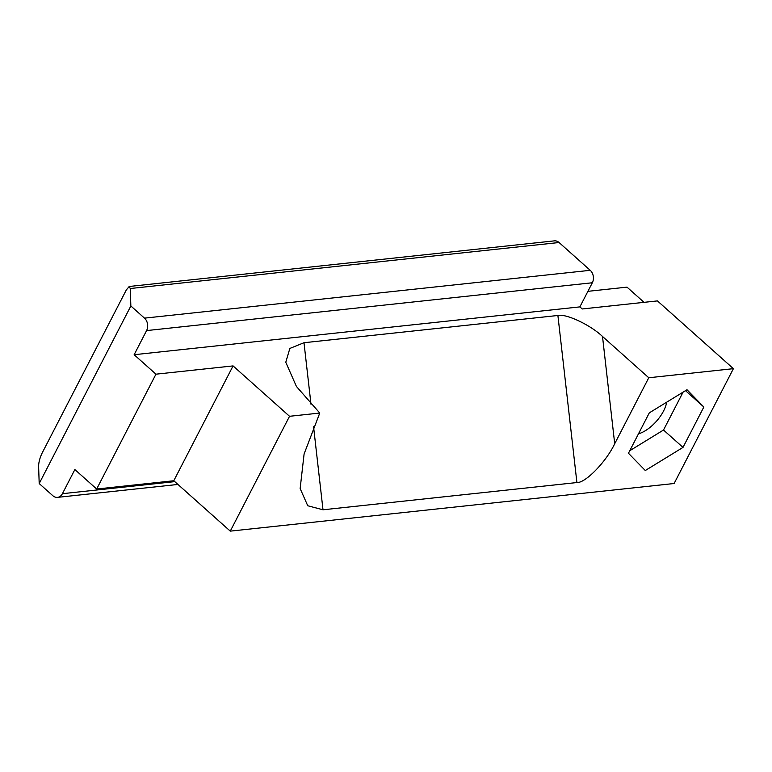 <?xml version="1.0" encoding="UTF-8"?>
<svg xmlns="http://www.w3.org/2000/svg" width="772" height="772" viewBox="0 0 772 772"><rect width="100%" height="100%" fill="white"/><g stroke="black" fill="none" stroke-linecap="round" stroke-linejoin="round"><path stroke-width="1.16" d="M42.132 453.039L126.319 289.944L129.223 286.48L130.256 288.525L130.854 305.973L144.489 318.141A8.936 6.909 83.9 0 1 146.593 330.59L134.145 354.715L155.954 374.179L96.674 489.023L74.865 469.559L62.416 493.684A8.936 6.909 83.9 0 1 57.524 497.361A8.936 6.909 83.9 0 1 52.834 495.711L39.198 483.552L38.6 466.095C38.716 462.129 39.893 457.777 42.132 453.039M313.567 426.791L323.005 509.79L576.906 482.548L557.895 315.478C566.05 313.451 590.58 325.002 602.507 336.476L648.769 377.749L614.705 443.736C606.155 461.849 585.369 483.195 576.906 482.548M323.005 509.79L307.748 505.757L300.144 488.551L304.1 453.955L319.772 413.049L289.539 416.291L230.268 531.136L173.787 480.744L96.674 489.023M129.223 286.48L554.373 240.864A8.936 6.909 83.9 0 1 559.063 242.514L590.223 270.316A8.936 6.909 83.9 0 1 592.336 282.764L579.878 306.889L582.213 308.974L657.445 300.906L733.4 368.669L674.12 483.513L230.268 531.136M733.4 368.669L648.769 377.749M686.993 389.735L649.3 412.856L628.456 453.251L645.296 470.524L682.998 447.403L703.842 407.008L686.993 389.735M666.709 402.183A26.817 12.941 -48.3 0 1 638.463 433.854M579.878 306.889L134.145 354.715M319.772 413.049L296.419 386.454L285.775 362.251L289.847 348.442L303.994 342.72L557.895 315.478M173.787 480.744L233.067 365.909L155.954 374.179M233.067 365.909L289.539 416.291M644.051 302.344L627.009 287.136L587.907 291.333M130.854 305.973L39.198 483.552M629.749 450.742L663.515 430.023L683.075 392.137M685.507 390.651L703.842 407.008M663.515 430.023L682.998 447.403M590.223 270.316L144.489 318.141M592.336 282.764L146.593 330.59M559.063 242.514L130.256 288.525M174.781 481.632L62.416 493.684M602.507 336.476L614.705 443.736M303.994 342.72L311 404.287M177.936 484.449L57.524 497.361"/></g></svg>

